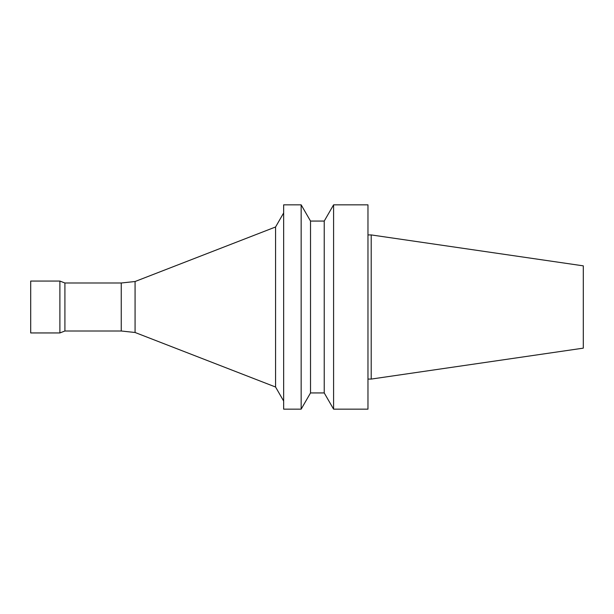 <?xml version="1.0" encoding="UTF-8"?>
<svg xmlns="http://www.w3.org/2000/svg" width="614" height="614" viewBox="0 0 614 614"><rect width="100%" height="100%" fill="white"/><g stroke="black" fill="none" stroke-linecap="round" stroke-linejoin="round"><path stroke-width="0.92" d="M367.97 409.154L367.97 204.846L333.594 204.846L333.594 409.154L367.97 409.154M324.23 221.063L310.523 221.063L310.523 392.937L324.23 392.937L324.23 221.063L333.594 204.846M324.23 392.937L333.594 409.154M310.523 392.937L301.159 409.154L301.159 204.846L310.523 221.063M301.159 409.154L283.653 409.154L283.653 204.846L301.159 204.846M121.25 331L121.25 283L64.915 283L64.915 331L121.25 331L135.072 332.489L275.571 387.02L275.571 226.98L283.653 212.951M275.571 387.02L283.653 401.049M135.072 332.489L135.072 281.511L275.571 226.98M64.915 331L59.888 332.942L59.888 281.058L64.915 283M59.888 332.942L30.7 332.942L30.7 281.058L59.888 281.058M367.97 379.076L371.209 379.076L371.209 234.924L367.97 234.924M371.209 379.076L583.3 348.146L583.3 265.854L371.209 234.924M121.25 283L135.072 281.511"/></g></svg>
